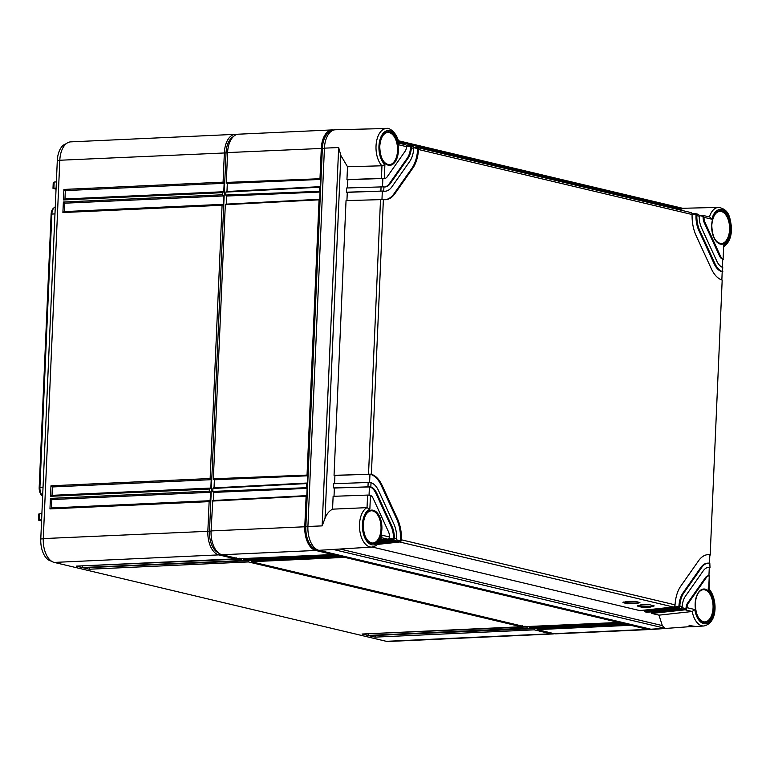<?xml version="1.0" encoding="UTF-8"?>
<svg xmlns="http://www.w3.org/2000/svg" width="770" height="770" viewBox="0 0 770 770"><rect width="100%" height="100%" fill="white"/><g stroke="black" fill="none" stroke-linecap="round" stroke-linejoin="round"><path stroke-width="1.16" d="M42.658 495.976L42.081 495.572A7.642 4.274 -92.6 0 1 39.183 487.477L51.118 214.233A7.642 4.274 -92.6 0 1 53.371 208.323L54.372 207.467A8.518 4.764 -92.6 0 1 55.276 206.899M42.658 495.918A8.518 4.764 -92.6 0 1 39.924 487.304L43.043 487.15M51.118 214.233L51.86 214.06L39.924 487.304L39.183 487.477M54.968 213.906L51.86 214.06A8.518 4.764 -92.6 0 1 54.372 207.467M51.388 561.118L50.897 561.003A19.625 10.973 -92.6 0 1 40.781 538.952L57.298 160.622A19.625 10.973 -92.6 0 1 66.085 143.807M56.056 189.151L53.351 188.515M41.57 520.905L38.866 520.26M540.425 628.763L537.614 628.089M533.312 627.069L530.501 626.405M254.629 560.858L251.819 560.185M247.517 559.164L244.696 558.491M213.473 500.471L213.839 492.088M214.031 487.862L214.397 479.469M226.419 204.117L226.784 195.724M226.967 191.499L227.333 183.116M39.135 514.206L39.674 513.811L39.135 514.206M41.888 513.657L39.674 513.811L39.405 519.943L41.609 519.875M56.095 188.13L53.89 188.188L54.16 182.057L56.364 181.903M53.621 182.461L54.16 182.057L53.621 182.461M536.902 628.666L534.967 628.204M529.789 626.982L527.854 626.52M251.107 560.762L249.172 560.3M243.994 559.078L242.049 558.616M218.439 552.889A19.625 10.973 -92.6 0 1 209.498 531.233L226.024 152.903A19.625 10.973 -92.6 0 1 233.233 136.723M554.323 633.7A21.223 11.868 -92.6 0 1 552.725 633.97A21.223 11.868 -92.6 0 1 550.839 633.787L534.236 629.841L375.067 637.127L369.128 635.712L527.123 628.156L367.945 635.433L362.016 634.028L521.194 626.741L248.441 561.936L89.262 569.222L83.333 567.808L242.512 560.531L82.149 567.529L76.22 566.123L235.399 558.837L218.796 554.891A21.223 11.868 -92.6 0 1 207.852 531.059L209.132 501.636L49.963 508.912L51.484 507.959L51.85 499.557L210.653 492.29L210.104 500.693M552.725 633.97L388.157 641.497A21.223 11.868 -92.6 0 1 386.271 641.314L54.227 562.418A21.223 11.868 -92.6 0 1 43.284 538.586L59.81 160.247A21.223 11.868 -92.6 0 1 70.696 141.873L235.264 134.346A21.223 11.868 -92.6 0 1 236.881 134.471M236.544 557.904L235.495 558.856M532.83 628.301L534.197 628.628L534.236 629.841M528.403 628.445L529.799 627.588M525.718 626.616L527.084 626.934L527.123 628.156M522.339 625.808L521.29 626.761M247.035 560.396L248.402 560.724L248.441 561.936M83.333 567.808L242.579 560.541L244.003 559.684M239.922 558.712L241.289 559.03L241.328 560.252M49.963 508.912L50.425 498.402L209.594 491.125L209.69 489.017L50.512 496.303L50.974 485.793L210.143 478.517L222.078 205.272L62.899 212.549L63.361 202.038L222.53 194.762L222.626 192.664L63.448 199.94L63.91 189.43L223.088 182.153L224.368 152.73A21.223 11.868 -92.6 0 1 235.264 134.346M222.078 205.272L223.05 204.329M222.857 204.358L64.42 211.596L64.786 203.193L223.589 195.936L222.53 194.762M62.899 212.549L64.314 211.596L222.973 204.339M63.361 202.038L64.786 203.193M223.223 204.339L223.589 195.936M222.626 192.664L223.598 191.72M223.772 191.73L224.137 183.318L223.088 182.153M210.287 500.702L209.132 501.636M209.594 491.125L210.653 492.29M209.69 489.017L210.662 488.084M210.836 488.093L211.201 479.681L210.143 478.517M223.406 191.749L64.969 198.987L65.334 190.585L224.137 183.318M209.912 500.721L51.378 507.95L210.027 500.702M210.46 488.103L52.033 495.351L52.398 486.948L211.201 479.681M63.448 199.94L64.863 198.978L223.521 191.73M63.91 189.43L65.334 190.585M50.425 498.402L51.85 499.557M50.512 496.303L51.927 495.341L210.576 488.084M50.974 485.793L52.398 486.948M534.197 628.628L373.806 635.51M375.067 637.127L375.394 635.895M241.289 559.03L80.898 565.921M248.402 560.724L88.011 567.606M527.084 626.934L366.693 633.826M82.149 567.529L82.486 566.297M89.262 569.222L89.599 567.99M367.945 635.433L368.281 634.201M381.93 165.791A20.145 11.261 -92.6 0 1 376.251 143.297A20.145 11.261 -92.6 0 1 386.502 128.503L335.46 129.764A21.223 11.868 87.4 0 0 324.43 148.148L307.913 526.488A21.223 11.868 87.4 0 0 318.857 550.319L371.823 547.085A20.145 11.261 -92.6 0 1 359.744 530.193A20.145 11.261 -92.6 0 1 367.001 507.642M692.923 626.713L688.9 626.684C687.918 625.625 689.795 625.5 694.53 626.308L652.931 629.388A21.223 11.868 87.4 0 1 650.9 629.215L318.857 550.319M685.146 609.821L651.747 613.43L658.985 615.153L692.201 611.505L685.146 609.821A2.118 1.733 -76.6 0 0 686.676 608.598L686.936 607.655L694.79 609.522L692.201 611.505A20.145 11.261 -92.6 0 0 703.867 625.981L692.933 626.713M658.985 615.153L662.325 625.596L664.982 628.272L332.938 549.385M683.308 208.497L679.323 209.796M694.79 609.522A18.028 10.077 -92.6 0 0 711.114 620.1A18.028 10.077 -92.6 0 0 708.66 589.772L708.207 588.703L708.66 589.772L709.266 575.835L709.054 589.127M371.823 547.085L375.712 545.786C375.596 545.824 379.013 544.602 381.795 536.575L381.728 535.14L389.582 537.008A8.489 4.745 87.4 0 0 388.446 531.675L373.171 498.421A8.489 4.745 87.4 0 0 370.457 495.341L369.85 509.268L367.03 507.642L367.608 495.081L370.457 495.341M379.562 541.724L392.604 540.309A2.118 1.733 -76.6 0 0 394.125 539.087L394.346 538.134A16.979 9.49 87.4 0 0 392.055 526.536L376.79 493.272A16.979 9.49 87.4 0 0 370.822 486.909L333.487 487.92L333.68 483.714L368.166 482.472L371.015 482.694L370.822 486.909M394.346 538.134L396.714 538.702A21.223 11.868 87.4 0 0 393.865 523.956L378.599 490.702A21.223 11.868 87.4 0 0 371.015 482.694M709.285 567.731L709.998 567.548L709.815 563.197A21.223 11.868 87.4 0 0 708.467 563.12A21.223 11.868 87.4 0 0 701.701 567.461L683.866 592.862A21.223 11.868 87.4 0 0 679.804 605.961L682.172 606.519L681.931 607.472A2.118 1.733 103.4 0 1 680.401 608.695L647.002 612.304L644.634 611.746L678.033 608.127A2.118 1.733 -76.6 0 0 679.563 606.904L679.804 605.961M709.632 567.403A16.979 9.49 87.4 0 0 708.66 567.365A16.979 9.49 87.4 0 0 703.241 570.84L685.416 596.23A16.979 9.49 87.4 0 0 682.172 606.519M709.266 575.835A8.489 4.745 87.4 0 0 709.045 575.845A8.489 4.745 87.4 0 0 706.34 577.577L688.515 602.977A8.489 4.745 87.4 0 0 686.936 607.655M697.63 214.176A2.118 1.733 103.4 0 1 699.054 215.263L699.218 216.206L696.84 215.638A21.223 11.868 87.4 0 0 699.699 230.384L714.964 263.638A21.223 11.868 87.4 0 0 722.549 271.646L722.732 267.431L722.549 271.646M699.218 216.206A16.979 9.49 87.4 0 0 701.499 227.805L716.774 261.069A16.979 9.49 87.4 0 0 722.732 267.431M703.972 217.333L703.799 216.389A2.118 1.733 -76.6 0 0 702.683 215.34L709.786 217.034L711.836 219.2L703.972 217.333A8.489 4.745 87.4 0 0 705.118 222.665L720.383 255.919A8.489 4.745 87.4 0 0 723.097 258.999L723.704 245.072L723.097 258.999M346.923 200.575L347.289 192.346L346.404 192.202L346.587 187.995L383.2 186.841L383.922 186.937L383.739 191.143A21.223 11.868 87.4 0 0 385.096 191.22A21.223 11.868 87.4 0 0 391.863 186.879L409.688 161.479A21.223 11.868 87.4 0 0 413.76 148.379L411.382 147.821L411.257 146.887A2.118 1.733 -76.6 0 0 409.823 145.799L406.502 145.742M383.922 186.937A16.979 9.49 87.4 0 0 384.904 186.975A16.979 9.49 87.4 0 0 390.313 183.501L408.139 158.11A16.979 9.49 87.4 0 0 411.382 147.821M367.608 495.081L333.121 496.323L332.563 509.163C329.194 510.953 326.682 513.975 325.036 518.22L322.149 525.881L338.665 147.542L340.869 155.473L347.511 166.753L381.958 165.791L384.904 164.568L384.288 178.505A8.489 4.745 87.4 0 0 384.509 178.496A8.489 4.745 87.4 0 0 387.223 176.763L405.049 151.363A8.489 4.745 87.4 0 0 406.627 146.685L398.764 144.818L398.966 143.749C397.493 132.767 388.985 127.223 386.502 128.503M690.517 212.491A2.118 1.733 103.4 0 1 691.941 213.579L692.095 214.512A29.712 16.613 87.4 0 0 696.08 235.533L711.345 268.788A29.712 16.613 87.4 0 0 722.183 280.059L710.19 554.785A29.712 16.613 87.4 0 0 708.073 554.641A29.712 16.613 87.4 0 0 698.602 560.724L680.776 586.124A29.712 16.613 87.4 0 0 675.049 604.835L674.818 605.778A2.118 1.733 103.4 0 1 673.288 607.001L399.717 542.003A2.118 1.733 -76.6 0 0 401.247 540.781L401.468 539.828A29.712 16.613 87.4 0 0 397.474 518.807L382.209 485.552A29.712 16.613 87.4 0 0 371.381 474.281L334.045 475.302L346.038 200.614L383.373 199.555A29.712 16.613 87.4 0 0 385.481 199.7A29.712 16.613 87.4 0 0 394.952 193.617L412.787 168.216A29.712 16.613 87.4 0 0 418.505 149.505L418.37 148.572A2.118 1.733 -76.6 0 0 416.936 147.484L413.615 147.436L413.76 148.379M332.563 509.163L367.03 507.642M374.711 128.792L377.829 128.715M347.511 166.753L346.952 179.593L381.439 178.351L381.958 165.791M347.482 187.967L347.838 179.728L346.952 179.593M334.565 483.685L334.931 475.446L334.045 475.302M334.016 496.294L334.373 488.055L333.487 487.92M346.404 192.202L383.017 191.047L347.289 192.346M369.051 495.11L369.417 486.794L334.373 488.055M394.125 539.087L393.441 539.125A16.979 9.49 87.4 0 0 391.179 526.574L375.914 493.31A16.979 9.49 87.4 0 0 369.417 486.794L370.11 486.765M380.226 540.55L393.441 539.125L389.293 538.143M369.6 482.492L369.966 474.185L334.931 475.446M401.247 540.781L400.554 540.809A29.712 16.613 87.4 0 0 396.598 518.855L381.333 485.591A29.712 16.613 87.4 0 0 369.966 474.185L370.659 474.147M378.532 543.197L400.554 540.809L396.415 539.828M381.968 199.392L382.324 191.076A21.223 11.868 -92.6 0 0 384.211 191.258L385.096 191.22M385.039 199.709A29.712 16.613 87.4 0 0 394.076 193.655L411.902 168.255A29.712 16.613 87.4 0 0 417.677 148.61L413.692 147.657M382.517 186.783L382.882 178.467L347.838 179.728M384.509 178.496L383.633 178.544A8.489 4.745 -92.6 0 1 382.882 178.467L381.439 178.351M384.461 186.985A16.979 9.49 87.4 0 0 389.437 183.539L407.263 158.148A16.979 9.49 87.4 0 0 410.564 146.916L406.579 145.973M708.929 575.845L709.285 567.548A16.979 9.49 87.4 0 0 708.217 567.403M686.676 608.598L685.983 608.627A8.489 4.745 -92.6 0 1 687.629 603.016L705.464 577.615A8.489 4.745 -92.6 0 1 708.169 575.883L709.045 575.845M651.747 613.43L652.046 612.304L685.983 608.627L681.845 607.646M709.478 563.149L709.844 554.939A29.712 16.613 87.4 0 0 707.64 554.669M679.563 606.904L678.871 606.943A21.223 11.868 -92.6 0 1 682.99 592.9L700.816 567.509A21.223 11.868 -92.6 0 1 707.582 563.159L708.467 563.12M644.634 611.746L644.933 610.61L678.871 606.943L674.732 605.961M721.846 279.953L722.202 271.829A21.223 11.868 -92.6 0 1 714.088 263.686L698.813 230.423A21.223 11.868 -92.6 0 1 695.993 214.734L692.009 213.791M722.395 267.315L722.751 259.221A8.489 4.745 -92.6 0 1 719.507 255.958L704.242 222.703A8.489 4.745 -92.6 0 1 703.106 216.428L699.122 215.475M709.834 555.112L710.546 554.939M383.739 191.143L383.017 191.047M412.2 146.358A2.118 1.733 103.4 0 1 413.625 147.445M384.288 178.505L383.566 178.438M405.078 144.673A2.118 1.733 103.4 0 1 406.512 145.761L406.627 146.685M699.054 215.254L702.375 215.302A2.118 1.733 -76.6 0 1 702.683 215.34M691.932 213.56L695.252 213.617A2.118 1.733 -76.6 0 1 696.686 214.705L695.993 214.734M722.741 259.403L723.463 259.23M722.193 272.012L722.915 271.839M696.84 215.638L696.686 214.705M709.815 563.197L709.998 567.548M381.448 537.672L387.859 539.183L380.505 539.982M378.975 542.609L394.972 540.877A2.118 1.733 103.4 0 0 396.502 539.654L396.714 538.702M372.314 547.037L639.889 610.62L673.288 607.001M377.435 544.409L399.717 542.003M650.4 607.078L654.154 605.961L649.822 604.768L640.919 604.825L637.165 605.952L641.497 607.145L650.4 607.078M636.174 603.699L639.918 602.583L635.587 601.389L626.684 601.447L622.94 602.563L627.271 603.757L636.174 603.699M644.933 610.61L643.374 610.235M652.046 612.304L650.486 611.929M389.582 537.008L389.389 537.961A2.118 1.733 103.4 0 1 387.859 539.183M637.935 605.393A8.489 1.117 -177.5 0 0 650.429 606.404A8.489 1.117 -177.5 0 0 654.086 605.788M623.7 602.015A8.489 1.117 -177.5 0 0 636.203 603.016A8.489 1.117 -177.5 0 0 639.86 602.409M316.971 549.597L316.258 549.434A20.203 11.3 -92.6 0 1 305.844 526.738L322.361 148.408A20.203 11.3 -92.6 0 1 331.552 131.073M251.424 561.734L524.649 626.655L525.034 626.106L524.649 626.655L618.695 622.449L344.806 557.374L251.424 561.734L251.136 560.213M340.706 555.671L340.013 556.229L337.693 555.68L244.311 560.04L340.013 556.229L340.706 555.671L344.787 556.643L344.806 557.374M333.593 553.986L332.9 554.544L315.729 550.463L222.01 554.747L238.854 558.75L239.239 558.202L238.854 558.75L332.9 554.544L333.593 553.986L337.664 554.949L337.693 555.68M651.218 629.283A21.223 11.868 -92.6 0 1 649.668 629.533A21.223 11.868 -92.6 0 1 647.772 629.36L630.601 625.279L537.219 629.639L536.931 628.118M626.501 623.575L625.818 624.133L623.488 623.585L530.106 627.954L625.818 624.133L626.501 623.575L630.582 624.547L630.601 625.279M619.388 621.89L618.695 622.449L619.388 621.89L623.469 622.853L623.488 623.585M649.668 629.533L555.95 633.826A21.223 11.868 -92.6 0 1 554.063 633.643L537.219 629.639M598.088 625.384L630.582 624.547L536.892 628.926M590.975 623.69L623.469 622.853L529.779 627.232L529.808 626.434M305.18 555.786L337.664 554.949L243.984 559.328L244.013 558.529M312.293 557.48L344.787 556.643L251.097 561.022M227.323 183.308L226.284 182.423L227.593 152.576A21.223 11.868 -92.6 0 1 238.479 134.192L332.197 129.909A21.223 11.868 -92.6 0 1 333.766 130.024M225.87 192.096L225.735 195.031L319.425 191.335L319.608 187.226L225.87 192.096M226.775 195.917L225.735 195.031M225.312 204.705L213.348 478.786L307.038 475.09L319.059 199.834L225.312 204.705M214.387 479.672L213.348 478.786M212.924 488.459L212.799 491.395L306.489 487.699L306.672 483.579L212.924 488.459M213.829 492.28L212.799 491.395M316.643 549.414L315.729 550.463A21.223 11.868 -92.6 0 1 304.785 526.622L306.114 496.198L212.376 501.068L212.761 500.519L211.076 530.915A21.223 11.868 -92.6 0 0 222.01 554.747M244.311 560.04L243.984 559.328M530.106 627.954L529.779 627.232M226.284 182.423L319.983 178.727L321.311 148.292A21.223 11.868 -92.6 0 1 332.197 129.909M306.806 495.63L306.114 496.198L306.806 495.63L307.124 488.401L214.233 492.377M307.355 483.021L306.672 483.579L307.355 483.021L307.673 475.793L214.782 479.768M319.743 199.266L319.059 199.834L319.743 199.266L320.06 192.038L227.169 196.013M320.301 186.658L319.608 187.226L320.301 186.658L320.609 179.429L227.727 183.404M306.489 487.699L307.124 488.401L213.126 492.117M307.038 475.09L307.673 475.793L213.675 479.498M319.425 191.335L320.06 192.038L226.062 195.753M319.983 178.727L320.609 179.429L226.621 183.144M227.583 152.835L59.81 160.247M211.067 531.165L43.284 538.586M219.45 553.63L218.796 554.891L54.227 562.418M551.253 632.979L550.839 633.787L386.271 641.314M59.791 160.506L57.298 160.622M43.274 538.836L40.781 538.952M713.049 607.953A16.151 9.028 -92.6 0 1 704.656 621.948L704.656 621.948C698.813 620.928 695.685 614.807 695.272 603.603C696.099 595.085 698.737 590.446 703.183 589.676L703.183 589.676A16.151 9.028 -92.6 0 1 713.049 607.953M688.9 626.684A1.059 0.866 -76.6 0 0 689.785 625.769M689.41 625.288L689.102 625.914L694.53 626.308A1.059 0.866 103.4 0 1 694.126 626.222M650.9 629.215L664.982 628.272M709.411 216.948A20.145 11.261 -92.6 0 1 718.545 207.399L682.374 208.295M381.728 535.14A18.028 10.077 -92.6 0 1 364.826 537.826A18.028 10.077 -92.6 0 1 369.85 509.268M363.113 524.659A16.786 9.384 -92.6 0 1 373.219 510.26A16.786 9.384 -92.6 0 1 381.882 529.115A16.786 9.384 -92.6 0 1 371.775 543.514A16.786 9.384 -92.6 0 1 363.113 524.659M695.166 603.555A16.786 9.384 -92.6 0 1 705.272 589.156A16.786 9.384 -92.6 0 1 713.925 608.011A16.786 9.384 -92.6 0 1 703.818 622.41A16.786 9.384 -92.6 0 1 695.166 603.555M711.836 219.2A18.028 10.077 -92.6 0 1 728.738 216.514A18.028 10.077 -92.6 0 1 723.704 245.072M711.682 225.225A16.786 9.384 -92.6 0 1 721.788 210.826A16.786 9.384 -92.6 0 1 730.441 229.681A16.786 9.384 -92.6 0 1 720.335 244.08A16.786 9.384 -92.6 0 1 711.682 225.225M384.904 164.568A18.028 10.077 -92.6 0 1 382.449 134.24A18.028 10.077 -92.6 0 1 398.764 144.818M379.629 146.329A16.786 9.384 -92.6 0 1 389.745 131.93A16.786 9.384 -92.6 0 1 398.398 150.785A16.786 9.384 -92.6 0 1 388.292 165.184A16.786 9.384 -92.6 0 1 379.629 146.329M692.095 214.512L418.505 149.505M710.19 554.785L722.183 280.059M675.049 604.835L401.468 539.828M383.373 199.555L371.381 474.281M307.913 526.488L322.149 525.881M324.43 148.148L338.665 147.542M325.036 518.22L340.869 155.473M387.656 132.45L387.656 132.45A16.151 9.028 -92.6 0 1 397.522 150.727A16.151 9.028 -92.6 0 1 389.129 164.722L389.129 164.722C383.287 163.702 380.159 157.581 379.745 146.377C380.572 137.859 383.21 133.22 387.656 132.45M371.14 510.779L371.14 510.779A16.151 9.028 -92.6 0 1 381.006 529.057A16.151 9.028 -92.6 0 1 372.613 543.052L372.613 543.052C366.77 542.032 363.632 535.92 363.228 524.716C364.056 516.198 366.693 511.55 371.14 510.779M729.565 229.614A16.151 9.028 -92.6 0 1 721.172 243.609L721.172 243.609C715.33 242.589 712.202 236.477 711.788 225.273C712.616 216.755 715.253 212.116 719.7 211.346L719.7 211.346A16.151 9.028 -92.6 0 1 729.565 229.614M368.166 482.472L367.983 486.678M380.524 199.363L368.532 474.06M381.073 186.754L380.89 190.96M376.79 493.272L375.914 493.31M382.209 485.552L381.333 485.591M397.474 518.807L396.598 518.855M710.537 554.9L709.844 554.939M412.787 168.216L411.902 168.255M418.37 148.572L417.677 148.61M394.952 193.617L394.076 193.655M408.139 158.11L407.263 158.148M411.257 146.887L410.564 146.916M390.313 183.501L389.437 183.539M680.516 208.93L398.6 141.95M703.799 216.389L703.106 216.428M705.118 222.665L704.242 222.703M720.383 255.919L719.507 255.958M723.444 259.192L722.751 259.221M699.699 230.384L698.813 230.423M714.964 263.638L714.088 263.686M722.895 271.8L722.202 271.829M701.701 567.461L700.816 567.509M683.866 592.862L682.99 592.9M678.033 608.127L680.401 608.695M709.979 567.509L709.285 567.548M706.34 577.577L705.464 577.615M688.515 602.977L687.629 603.016M392.604 540.309L394.972 540.877M662.325 625.596L340.658 549.174M392.055 526.536L391.179 526.574M324.42 148.312L227.593 152.576M307.904 526.641L211.076 530.915M648.186 628.57L647.772 629.36L554.063 633.643M306.585 495.639L212.761 500.519M307.134 483.031L213.309 487.911M319.521 199.286L225.697 204.156M320.07 186.667L226.245 191.547M38.51 520.087L38.77 514.023M52.986 188.332L53.255 182.269M76.451 566.123L235.456 558.847M369.369 635.712L528.374 628.445M362.247 634.028L521.261 626.751M690.815 212.53L417.244 147.522M412.499 146.396L410.131 145.838M405.386 144.712L398.86 143.162M398.283 140.718L682.634 208.285M723.617 246.727C729.065 243.137 731.693 236.611 731.5 227.131C729.922 217.718 729.431 209.382 718.545 207.399M697.938 214.214L695.56 213.656M708.968 588.896C717.168 597.77 718.545 622.834 703.867 625.981M238.912 558.75L332.986 554.544M531.82 628.349L625.904 624.143M306.653 495.63L212.703 500.51M307.201 483.021L213.251 487.901M319.589 199.266L225.639 204.156M320.137 186.658L226.188 191.537M246.025 560.444L340.099 556.238M524.707 626.655L618.782 622.449"/></g></svg>
